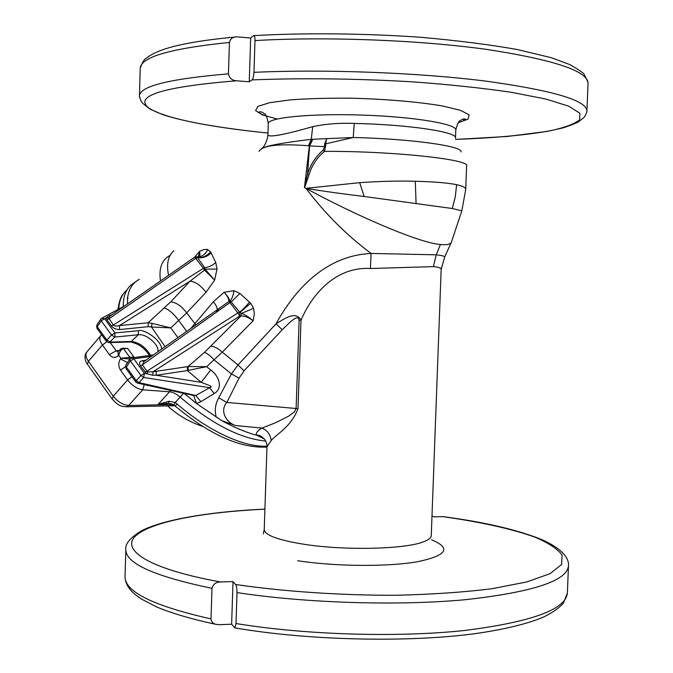 <?xml version="1.0" encoding="UTF-8"?>
<svg xmlns="http://www.w3.org/2000/svg" width="673" height="673" viewBox="0 0 673 673"><rect width="100%" height="100%" fill="white"/><g stroke="black" fill="none" stroke-linecap="round" stroke-linejoin="round"><path stroke-width="1.01" d="M149.145 354.932L147.749 352.946M169.15 401.259L168.544 403.396L158.264 404.246L169.15 401.259L175.19 402.538L177.176 404.061L175.173 406.046M129.965 359.02L120.871 358.238L133.877 356.976L127.702 348.488L123.504 348.639C121.3 349.144 119.718 351.373 118.759 355.327L120.871 348.875M122.823 348.193L127.702 348.488M133.877 356.976L134.314 357.573M100.327 336.222L87.271 351.474C85.193 353.872 85.58 357.136 88.415 361.283L113.266 396.17C117.783 401.831 122.932 404.936 128.694 405.483L165.465 404.683L158.264 404.246L169.554 391.779L142.71 389.802L128.694 405.483L126.776 406.761C120.585 406.391 118.726 405.996 112.097 398.963L113.266 396.17L127.609 379.934L120.543 370.133C118.246 366.364 118.196 362.621 120.408 358.894L120.871 358.238L118.759 355.327L118.196 355.84C115.041 358.255 112.105 357.859 109.371 354.637L102.422 344.997L88.415 361.283L87.33 364.135L112.273 399.207M173.617 405.71L174.787 405.726M172.263 405.735L174.248 405.314M173.491 404.818L165.465 404.683L167.754 403.405L166.189 403.304M125.742 406.786L174.812 405.743M168.267 403.379L169.705 403.522M265.726 441.076C240.269 438.619 211.743 423.956 180.154 397.104L175.19 402.538L173.87 405.053M264.312 438.914L256.766 435.271C246.385 432.554 234.692 427.666 221.686 420.625L196.491 403.522L184.663 393.798M191.14 328.079L213.316 301.79L224.067 292.292L233.817 290.669L239.891 293.445L250.743 303.279L253.578 308.301L254.36 313.753L253.141 320.794L222.267 352.147L206.653 366.701L210.699 369.948C218.38 375.24 223.873 387.858 214.207 393.545L200.899 401.672L196.491 403.522L193.622 395.48L195.809 395.514L200.899 401.672M216.294 417.176C214.401 410.656 215.217 404.212 218.733 397.836L231.436 373.91L214.224 360.005C210.346 355.765 207.091 353.224 204.466 352.383L240.892 315.999L241.54 313.374L239.689 312.112L231.192 301.958L229.939 302.606L228.879 301.529L143.972 361.594L142.365 364.859L140.379 365.733L146.689 373.751L152.838 375.248L156.186 375.248L187.388 370.579L187.414 366.659L188.112 366.533L188.196 370.36L206.653 366.701L188.112 366.533L204.466 352.383M194.775 257.094L199.368 251.559L203.65 249.59L207.166 249.372L210.565 251.803L215.755 262.47L217.017 269.082L214.637 280.119L206.005 292.284C201.059 285.697 195.767 281.962 190.148 281.087L119.533 325.564L148.169 322.779L152.098 323.377L151.459 326.994L148.153 326.674L148.169 322.779L170.782 301.815L190.148 281.087L204.558 270.092L203.423 268.342L204.685 267.719L197.492 257.624L195.692 258.348L194.438 257.296L110.036 316.1L108.639 317.9L106.056 317.984L109.262 315.561L111.911 314.796M157.903 351.693C159.56 344.946 146.226 333.421 138.335 334.75L131.344 341.455C139.109 342.481 145.511 347.108 150.542 355.319M148.153 326.674L119.525 329.568L119.533 325.564C116.673 326.355 114.603 326.178 113.325 325.034L203.423 268.342L195.692 258.348L108.841 318.893L106.847 319.7L106.056 317.984L104.626 318.758L114.957 332.95L114.847 337.072L111.55 335.036L101.228 320.828L100.841 319.036L101.53 318.363L101.085 318.851M106.519 341.539L106.847 340.05L110.136 342.077L131.344 341.455L130.427 341.968L109.211 342.599L114.847 337.072L138.335 334.75L138.445 330.712C141.709 328.382 160.393 338.065 161.764 348.951M100.748 319.179L96.862 324.992L97.249 326.784L106.847 340.05L111.55 335.036L114.957 332.95L138.445 330.712M96.929 328.281L97.249 326.784L101.228 320.828L104.626 318.758L101.53 318.363M110.145 316.024L109.262 315.561M119.525 329.568C116.261 329.602 113.527 328.357 111.331 325.85L113.325 325.034L108.639 317.9M187.414 366.659L153.04 371.757L152.838 375.248M125.977 368.459L125.918 365.136L129.83 359.214M253.578 308.301L241.54 313.374C245.014 314.627 248.884 317.101 253.141 320.794C248.615 317.345 244.526 315.746 240.892 315.999L239.723 316.108L153.04 371.757L148.035 371.9L146.689 373.751L144.384 373.389L133.776 358.81L131.58 357.952L129.923 359.079L130.369 360.938L140.968 375.534L143.711 377.494L209.631 387.69L211.364 386.857L210.01 385.722L201.16 382.323L210.699 369.948M137.216 383.038L138.941 382.584L136.207 380.632L126.347 367.012L130.369 360.938L133.776 358.81L151.341 356.354M135.828 382.071L136.207 380.632L140.968 375.534L144.384 373.389L143.711 377.494L138.941 382.584L195.809 395.514L209.631 387.69L214.207 393.545M125.826 365.271L125.885 368.324L135.727 381.944L137.713 383.147L193.622 395.48M156.203 371.202L156.186 375.248L201.16 382.323L187.388 370.579L188.196 370.36M250.743 303.279L239.95 312.373L239.723 316.108L237.906 312.903L239.689 312.112C242.516 309.866 245.813 306.526 249.574 302.076M144.998 372.068L146.983 371.193L142.365 364.859L229.939 302.606L237.906 312.903L146.983 371.193L148.035 371.9M143.862 361.662L142.272 360.711L145.881 360.232M206.005 292.284L186.673 312.886L170.791 327.911L177.84 337.526M211.028 346.259C214.342 346.376 218.094 348.336 222.267 352.147L238.015 364.934L231.436 373.91L239.066 378.15L244.021 370.848L282.189 329.77L276.065 323.763C294.084 291.005 324.605 255.589 371.117 253.452C346.713 235.264 324.992 213.56 305.954 188.347L304.457 187.565L309.361 145.856L308.436 145.747C278.95 143.509 262.478 145.376 259.004 151.324M127.441 303.977L127.559 298.24C128.56 289.314 132.488 283.013 139.336 279.345M127.559 298.24L128.08 298.265L127.525 298.644M239.066 378.15L226.86 402.446C219.499 410.597 225.909 422.392 235.567 425.546L221.686 420.625M256.766 435.271C255.412 433.437 257.12 431.048 261.89 428.095L275.358 422.837L288.919 415.99L294.429 411.926L296.128 408.477L299.123 320.155C298.29 314.922 292.814 319.995 290.551 321.711L282.189 329.77M431.999 515.871L433.824 516.814L442.918 516.671C479.353 521.768 511.009 528.642 534.219 536.894C547.99 542.623 557.278 548.655 562.073 554.981L561.627 564.496L550.018 573.682L526.715 581.96L492.089 588.698C463.79 592.248 431.73 594.436 395.909 595.269C340.757 595.428 283.804 591.559 235.55 584.492L233.018 581.581L220.399 581.952C215.966 582.036 213.156 584.156 211.978 588.311L211.002 618.908C211.297 621.684 212.803 623.459 215.503 624.25L219.019 624.695L231.63 624.216L233.018 581.581M567.373 593.106L563.335 603.26C558.8 608.274 552.045 612.943 543.069 617.267C526.782 624.006 504.371 629.432 475.819 633.545C408.048 642.791 308.007 640.503 234.835 627.884L231.63 624.216M234.835 627.884L236.004 623.526L237.014 592.593C236.938 588.185 236.45 585.485 235.55 584.492M237.014 592.593C306.122 603.168 398.635 606.003 465.674 599.66C533.748 592.03 568.02 580.563 568.492 565.261C568.954 558.296 562.064 547.797 538.837 538.425C514.904 529.247 483.483 522.046 444.575 516.83L442.918 516.671M370.377 268.51L371.117 253.452L436.255 254.815L433.37 266.634L370.377 268.51C336.197 266.441 312.205 293.748 301.008 320.255L298.013 408.662C291.03 427.178 276.031 434.354 271.185 440.563L266.979 446.687C267.257 444.929 266.592 442.632 264.977 439.797C261.948 436.289 259.24 434.792 256.834 435.288M433.37 266.634C438.746 267.156 441.345 268.073 441.168 269.368L431.267 535.489C431.284 537.811 428.592 539.956 423.174 541.925C404.759 549.176 345.787 550.649 305.332 544.474C278.689 540.293 264.985 535.355 264.228 529.659L266.979 446.687M262.588 147.724C264.178 146.571 265.852 143.24 267.593 137.729L267.921 134.827C268.788 137.662 283.712 134.945 312.709 126.667C325.454 123.925 339.301 122.848 354.25 123.42C409.26 124.581 458.145 132.127 455.495 138.058M455.495 139.227L457.068 139.336C494.075 137.973 526.404 135.096 550.346 130.755C564.613 127.609 574.38 123.983 579.646 119.878L579.857 113.257L568.778 106.183L545.828 99.04L511.32 92.294C482.978 88.138 450.733 84.697 414.602 81.98C358.894 78.581 301.117 77.883 251.971 79.919L249.254 81.795L236.526 80.785C232.05 80.474 229.35 78.169 228.433 73.853L229.443 42.449C230.452 38.571 233.043 36.704 237.216 36.864L250.676 38.041L249.254 81.795M586.932 110.725L588.025 83.713C588.698 71.346 554.905 59.914 486.646 49.415C419.321 40.027 325.513 36.426 255 40.582C254.932 36.721 254.453 35.063 253.553 35.635L250.676 38.041M255 40.582L253.965 72.339C253.603 76.772 252.939 79.296 251.971 79.919M463.773 118.852L463.705 120.66M458.431 139.303L457.068 139.336M305.954 188.347L359.668 182.661C379.715 181.264 398.265 180.793 415.308 181.247C434.001 181.735 447.772 182.879 456.614 184.68L455.301 196.752L452.306 208.512L364.177 196.491C343.205 193.992 323.797 191.275 305.954 188.347C352.366 213.821 418.261 242.886 440.403 244.492L436.255 254.815C441.774 255.395 444.575 256.144 444.668 257.061L441.168 269.368M452.306 208.512L461.821 210.851L465.716 189.517C465.943 187.725 462.906 186.11 456.614 184.68M261.015 149.255C263.042 146.403 279.783 143.097 311.254 139.336L353.207 137.502L325.572 143.887L325.724 145.814L324.42 151.375C317.008 157.591 311.868 165.407 309 174.837L304.575 187.683M309 174.837L307.519 174.349C310.455 164.557 315.746 156.422 323.393 149.953L324.537 146.647L309.597 145.923L307.519 174.349L304.457 187.565M127.214 298.232L128.08 298.265M244.021 370.848L238.015 364.934L276.065 323.763C283.148 319.759 295.767 309.824 301.008 320.255L299.123 320.155M235.567 425.546L261.89 428.095C267.4 430.417 270.496 434.573 271.185 440.563M298.013 408.662L226.86 402.446L218.733 397.836M312.895 139.185L309.597 145.923L312.373 139.218M325.724 145.814L324.537 146.647L324.605 143.921L325.572 143.887L326.767 138.68L324.605 143.921M465.724 189.281L466.599 166.012C471.336 159.61 393.007 150.979 324.42 151.375L323.393 149.953M312.709 126.667L311.254 139.336L308.436 145.747M217.017 269.082L204.996 269.133L214.637 280.119L204.558 270.092L204.685 267.719C208.874 267.181 212.559 265.431 215.755 262.47M165.036 346.629L151.459 326.994L170.791 327.911L152.098 323.377M213.316 301.79C215.924 304.844 217.219 307.435 217.194 309.563M228.879 301.529C228.988 298.955 227.381 295.876 224.067 292.292C227.457 295.767 229.4 298.77 229.888 301.302L228.879 301.529M198.527 256.539L199.368 251.559C200.52 254.798 199.974 256.556 197.719 256.817L197.492 257.624C202.539 258.356 207.099 256.766 211.171 252.88M239.891 293.445L231.192 301.958L229.888 301.302C232.059 298.862 233.363 295.312 233.817 290.669M194.497 257.263L195.599 256.825L197.357 257.389C202.38 258.07 206.779 256.211 210.565 251.803M196.28 256.808L197.719 256.817C202.127 256.75 205.467 254.318 207.721 249.523M461.787 210.943L451.381 242.246C450.38 244.358 446.721 245.107 440.403 244.492M444.39 257.557L451.381 242.246M110.204 342.565L116.151 350.776L118.928 350.675M126.709 290.139C121.779 294.547 119.129 300.856 118.768 309.075M123.31 306.636C123.041 297.054 125.649 289.836 131.117 284.965L136.543 281.104M177.176 404.061C208.386 431.25 244.669 447.654 266.979 446.132M120.862 348.875L122.469 348.21L123.504 348.639L129.696 357.161L129.721 359.037L127.685 362.461M120.408 358.894L127.281 362.478L126.76 363.857M109.371 354.637L116.151 350.776L117.792 351.701M183.376 393.503L180.154 397.104C176.435 393.915 172.902 392.14 169.554 391.779L170.387 390.559M106.763 341.817L102.422 344.997C99.503 340.698 98.998 337.543 100.916 335.541L101.682 334.851M144.283 384.645L142.71 389.802C137.191 388.952 132.152 385.663 127.609 379.934L131.95 376.72M125.397 366.701L120.543 370.133M118.196 355.84L118.061 351.474L120.349 349.354M87.515 364.396L87.33 364.135C86.859 363.908 82.787 357.186 86.657 352.172M166.164 403.304L168.603 403.379C171.548 403.859 173.289 404.406 173.819 405.02L175.199 406.071C209.724 434.775 240.311 448.437 266.962 447.065M111.331 325.85L106.847 319.7M140.379 365.733C138.823 363.075 139.454 361.401 142.272 360.711M129.738 341.985L130.427 341.968C141.179 344.223 145.923 350.339 149.473 355.47M108.496 342.616L106.41 341.396L96.828 328.138L96.777 325.126M170.782 301.815C176.511 302.589 181.811 306.274 186.673 312.886L195.759 324.798M186.707 331.234L178.808 320.668C174.004 313.997 169.234 309.765 164.506 307.982M173.844 250.777C168.065 255.782 166.298 263.976 168.544 275.341M160.502 280.944C158.668 268.258 161.831 259.753 169.991 255.437M431.553 539.754C451.659 548.209 446.981 555.536 417.512 561.728C387.825 566.935 335.373 566.565 297.659 560.735M220.399 581.952C147.942 568.786 120.156 549.748 135.929 535.632C151.963 521.415 203.776 512.077 264.901 509.183M568.458 566.178L567.398 592.29C566.859 609.132 532.562 621.86 464.496 630.492C397.474 637.701 305.029 634.917 236.004 623.526M264.91 509.125C214.973 511.27 165.154 518.799 142.062 530.492C130.217 537.534 124.816 543.969 125.834 549.799C125.927 563.553 154.647 576.391 211.978 588.311M211.002 618.908C153.738 605.986 125.077 591.971 125.027 576.845L125.052 576.004M264.237 529.382L263.328 533.857M455.503 137.847L455.798 130.074C457.379 124.152 415.283 116.892 363.327 115.117C311.38 113.266 268.014 117.539 268.291 123.521L268.283 123.731M277.158 118.995L262.428 114.932L255.597 110.616L257.818 106.41L269.545 102.708L290.265 99.898C308.125 98.569 328.432 98.006 351.171 98.199C385.789 99.057 419.128 101.934 442.725 106.014L460.576 110.355L469.098 114.847L468.13 119.079L458.414 122.705M236.526 80.785C164.549 86.674 134.953 95.448 147.757 107.116C160.864 117.691 209.219 127.189 267.98 133.044C223.747 128.551 185.958 122.2 162.916 114.721L149.658 108.917L143.467 103.878C141.658 102.717 140.304 99.999 139.404 95.743C140.177 86.102 169.857 78.808 228.433 73.853M253.965 72.339C324.403 69.041 418.126 72.6 485.443 81.071C553.694 90.519 587.512 100.614 586.906 111.373C585.838 115.159 584.349 117.615 582.423 118.734L578.772 121.544C577.888 122.469 572.79 124.555 563.478 127.777L547.199 131.412L506.988 136.493L457.253 139.345M139.437 96.811L140.211 68.688M229.443 42.449C170.782 48.448 141.052 56.995 140.228 68.074C142.407 62.152 144.384 58.913 146.159 58.358C150.096 55.001 156.296 51.897 164.759 49.053C180.347 43.964 203.717 39.968 234.869 37.065M354.25 123.42L353.207 137.502C411.666 138.806 463.554 146.251 461.055 151.972M416.065 203.246L415.308 181.247M364.177 196.491L359.668 182.661M167.501 405.844C177.748 415.165 189.458 422.021 202.623 426.404M117.935 309.53C119.171 301.386 120.947 296.229 123.277 294.042M102.094 318.06L124.724 305.87M153.343 354.932L132.202 357.868M125.834 549.799L125.027 576.845C125.161 583.062 128.543 588.951 135.18 594.52L141.591 599.147L156.582 606.92C171.952 613.347 191.595 619.118 215.503 624.25M267.921 134.827L268.291 123.521C267.105 117.06 265.692 113.745 264.06 113.569C262.697 112.139 261.015 111.592 258.996 111.937C259.399 113.173 261.789 114.519 266.155 115.966M254.024 35.61C304.347 32.758 363.437 33.297 420.019 37.234C456.614 40.422 489.044 44.519 517.318 49.533L551.364 57.718L570.098 64.684C579.655 70.253 584.408 73.618 584.366 74.787L587.992 82.215M455.806 129.864C457.472 123.622 459.104 120.475 460.702 120.417C462.174 119.096 463.806 118.675 465.607 119.155C465.018 120.248 462.704 121.325 458.666 122.393M216.37 311.431L220.441 307.258M197.517 256.766L198.241 256.649"/></g></svg>

